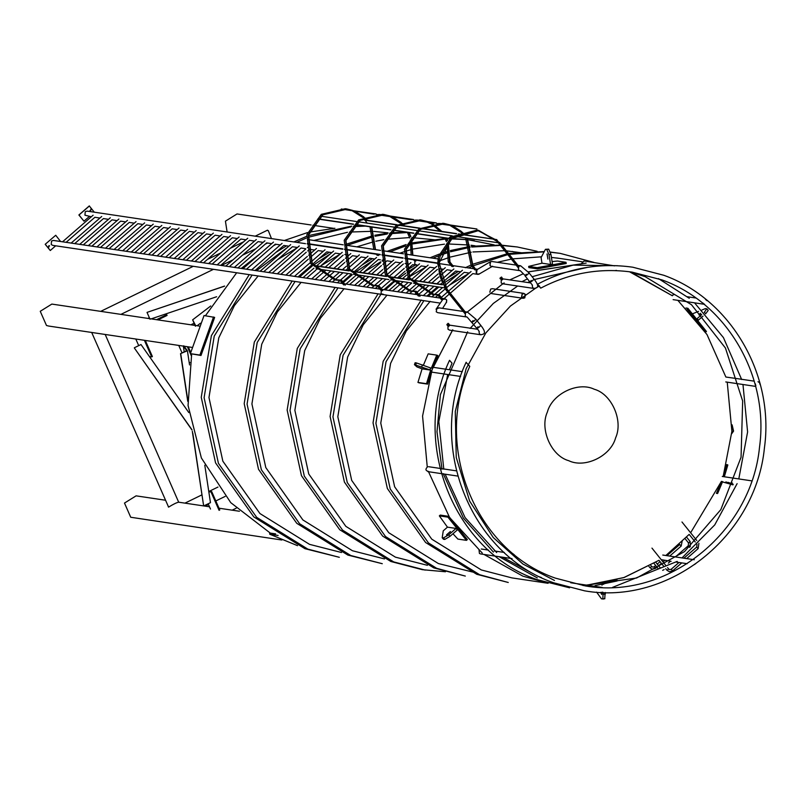 <?xml version="1.0" encoding="UTF-8"?>
<svg xmlns="http://www.w3.org/2000/svg" width="805" height="805" viewBox="0 0 805 805"><rect width="100%" height="100%" fill="white"/><g stroke="black" fill="none" stroke-linecap="round" stroke-linejoin="round"><path stroke-width="1.21" d="M522.837 576.139L547.138 583.011L522.837 576.139L483.996 554.444L522.837 576.139M586.09 585.305L623.714 577.638L659.003 560.3L624.278 577.447L587.227 585.215M665.856 555.51L689.181 534.379L665.856 555.51M690.61 532.789L721.431 481.36L690.61 532.789M723.142 476.59L731.886 431.349L727.237 382.164L731.886 431.349L723.142 476.59L726.744 464.535L727.841 464.948L724.309 476.771M725.869 377.032L706.991 334.548L677.83 300.335L706.991 334.548L725.869 377.032L737.863 378.722M631.543 272.513L672.366 295.777L629.5 271.758M528.211 271.869L586.151 263.114L527.959 271.959M523.25 273.76L509.897 279.848L523.25 273.76M504.172 282.958L503.628 283.259M503.195 283.511L467.242 312.048L503.055 283.591M452.42 330.281L432.104 369.596L422.565 416.074L427.254 466.92L422.565 416.074L432.104 369.596L452.782 329.748M428.532 471.72L449.582 517.484L482.316 553.126L449.582 517.484L428.532 471.72M334.9 228.268L309.502 232.082L334.9 228.268M307.51 232.575L284.316 240.504L307.51 232.575M276.185 244.318L273.499 245.706L276.185 244.318M260.327 253.545L241.248 268.427L260.528 253.404M236.66 272.774L205.406 315.761L236.66 272.774M270.279 533.081L230.743 502.642L201.381 457.985L188.068 405.509L191.64 354.089L188.068 405.509L201.381 457.985L230.743 502.642L270.279 533.081L269.745 534.017L269.625 532.729M568.692 460.681C585.014 468.651 610.814 456.083 615.614 437.84C623.473 420.743 611.73 394.027 594.271 389.248C577.96 381.288 552.15 393.846 547.35 412.09C539.501 429.186 551.234 455.902 568.692 460.681M569.608 587.811L536.673 579.499C453.668 550.962 410.631 442.639 449.522 360.318L452.038 363.166L449.401 369.747M537.74 284.437L540.527 287.928L537.649 284.447M466.165 362.461L469.778 366.366C433.14 446.463 475.282 550.58 555.339 578.121L585.305 585.919C666.711 600.399 751.226 533.141 759.528 447.107C769.409 376.136 726.704 302.972 662.022 279.919L632.066 272.12C600.168 267.622 569.739 272.945 540.779 288.12L537.579 284.235L540.688 288.13M466.155 362.25C426.841 444.964 470.04 554.051 553.588 582.77L584.571 590.83C668.744 605.773 755.925 536.341 764.448 447.711C774.641 374.597 730.618 299.118 663.783 275.27L632.79 267.21C599.423 262.511 567.656 268.186 537.488 284.246L537.579 284.235M732.107 424.829L733.566 431.098L731.745 433.674M732.097 425.241L733.285 430.987L731.765 433.261M423.4 365.228L428.169 353.858L436.763 355.136L437.86 355.548L432.949 367.291M431.289 371.9L427.626 384.116L419.043 382.838L417.946 382.425L422.082 368.851L416.98 366.929L414.444 364.645L430.665 370.129L422.082 368.851M430.383 370.964L426.529 383.703L417.946 382.425M436.763 355.136L431.651 367.412M426.529 383.703L427.626 384.116M419.506 366.335L424.155 368.096L419.385 366.345M431.349 368.227L416.447 362.934L415.128 362.733L414.444 364.645M443.515 537.891L444.752 539.441L443.434 539.239L442.197 537.7L443.515 537.891L448.697 534.842L456.053 528.442L447.459 527.154L439.339 515.874L440.244 515.079L448.838 516.367L467.373 539.571L466.467 540.356L457.874 539.078L452.963 533.755M439.339 515.874L447.932 517.152L466.467 540.356M448.838 516.367L447.932 517.152M450.357 531.521L446.523 534.862L450.468 531.582M442.197 537.7L443.263 530.817L447.459 527.154M444.752 539.441L449.935 536.382L457.29 529.982L456.053 528.442M588.354 586.342L588.163 585.144L616.932 579.771L617.123 580.979L595.046 585.607M600.661 592.349L601.697 594.482L602.07 592.4M603.156 592.43L602.824 599.071L604.877 598.709L601.506 598.88L596.596 592.128M604.746 598.719L605.139 592.46M601.999 585.185L601.888 584.541L603.8 584.178M716.41 493.334L717.617 493.515L716.52 493.103L721.542 481.38M717.617 493.515L722.618 481.541M730.527 483.674L725.879 481.913L730.638 483.664M732.963 484.872L722.477 481.903M733.194 484.278L728.173 482.366M687.913 308.295L706.448 331.499L705.542 332.284L687.007 309.08L687.913 308.295L685.951 308.003M700.32 313.236L699.012 314.976L701.075 314.031M692.864 313.658L698.519 311.384M701.98 309.985L705.442 308.587L706.971 308.889L708.209 310.438L705.623 313.859M706.76 308.788L704.284 312.41M701.678 314.664L697.08 318.669L698.317 320.209L703.027 316.124M552.079 261.595L557.432 261.031L566.016 262.309L566.217 263.507L537.448 268.88L528.865 267.592L528.664 266.395L541.986 263.195L541.081 257.61L545.458 249.319L546.776 249.51L549 254.702L550.57 264.473L541.976 263.195M566.016 262.309L537.257 267.673L528.664 266.395M537.257 267.673L537.448 268.88M547.098 253.978L547.913 259.069L547.028 253.978M550.57 264.473L552.482 264.11L550.922 254.35L548.688 249.158L545.458 249.319M199.217 326.045L51.852 304.079L40.25 311.294L46.479 325.482L48.582 326.035L191.942 347.388M91.679 332.435L168.597 507.12C173.357 504.172 176.718 502.541 178.69 502.209L105.193 334.467M168.315 506.888L168.275 506.375M195.454 326.246L192.637 319.837L210.749 305.97M194.629 324.365L193.542 325.2M195.585 325.502L192.637 319.837M197.155 325.733L200.425 323.238M190.886 324.797L194.126 323.228M147.939 318.398L149.358 317.703M164.522 314.363L166.756 314.705L156.522 319.676M157.921 319.887L167.078 315.429L166.756 314.705M224.605 286.057L147.023 312.39L224.494 286.188M150.042 319.263L147.023 312.39M216.636 296.743L151.179 318.881M214.643 317.391L200.998 355.478L190.382 353.647L204.027 315.55L214.643 317.391M213.536 316.969L199.902 355.065L190.382 353.647L191.288 355.699M200.998 355.478L199.902 355.065M191.64 354.089L190.533 353.717L191.59 354.331M165.387 500.217L136.095 495.85L124.493 503.065L130.722 517.253L281.831 540.004M192.003 430.041L134.395 348.052L191.912 429.669M188.823 412.583L140.996 344.53L134.365 347.75M210.487 509.052L208.173 503.779M208.797 491.674L211.031 492.006L219.081 510.33M219.785 509.988L211.735 491.664L211.031 492.006M211.735 491.664L208.726 491.211M183.329 346.019L186.72 350.638L180.521 353.647L187.766 401.353M192.325 431.349L203.595 505.56L192.808 433.251M184.214 351.855L183.339 346.11M183.771 345.808L187.404 350.749L180.521 353.647M204.792 465.25L210.467 502.662L203.836 505.892M187.404 350.749L189.557 364.927M187.666 399.391L180.773 353.979M189.94 362.602L189.185 362.492M182.041 352.912L178.75 345.425M187.344 346.703L190.393 353.647M190.684 352.369L188.259 346.844M144.387 340.304L151.682 356.907L149.468 356.575M138.712 345.637L135.804 339.026M145.313 340.445L152.387 356.555L151.682 356.907M297.518 545.659L269.705 534.208L270.118 533.061L275.612 533.876M269.705 534.208L278.117 535.466M232.182 510.169L236.207 508.207M311.112 224.987L237.032 213.949L225.43 221.164L227.101 231.981M267.22 230.401L268.296 230.602L271.486 238.592M249.228 274.646L211.373 335.665L201.25 397.257L215.569 462.905L253.806 516.911L304.954 548.688L339.328 557.302L307.822 549.111L256.674 517.343L218.427 463.338L204.108 397.69L214.241 336.088L252.086 275.069M388.121 232.856L373.691 231.377M371.991 231.297L349.471 232.061M347.448 232.303L313.92 240.443M297.236 247.729L277.715 259.552M258.133 275.974L234.406 305.598L218.789 337.808L208.968 397.529L222.854 461.185L259.935 513.54L309.523 544.351L341.511 552.512M365.379 226.104L353.294 226.618M351.141 226.809L307.993 237.354M306.071 238.139L296.793 242.365M287.848 247.145L256.483 270.701M362.522 225.682L353.888 225.953M351.745 226.094L308.385 235.654M306.413 236.408L293.926 241.933M286.51 245.857L275.934 252.347M292.175 281.046L254.33 342.065L244.197 403.657L258.516 469.305L296.763 523.31L347.901 555.088L382.274 563.701L350.769 555.51L299.621 523.743L261.373 469.738L247.065 404.09L257.187 342.487L295.043 281.468M434.499 239.769L411.969 237.606M409.594 237.566L385.907 239.327M383.884 239.659L375.814 241.248M374.134 241.631L356.867 246.843M349.35 249.832L348.736 250.103M340.183 254.128L320.662 265.952M301.09 282.374L277.353 311.998L261.736 344.208L251.915 403.929L265.801 467.584L302.881 519.939L352.469 550.751L384.468 558.912M449.975 238.139L449.472 238.008M407.431 232.514L389.409 233.732M387.235 234.024L375.09 236.247M373.48 236.61L347.036 245.384M340.304 248.483L339.74 248.765M330.795 253.545L313.316 265.197M312.239 266.022L299.43 277.101M405.468 232.082L390.063 232.907M387.889 233.138L374.868 235.251M373.258 235.593L345.033 244.579M337.436 248.061L336.872 248.332M329.456 252.257L318.881 258.747M335.122 287.445L297.276 348.464L287.144 410.057L301.462 475.705L339.71 529.71L390.848 561.488L422.363 569.678L445.467 571.761M337.989 287.868L300.134 348.887L290.011 410.49L304.32 476.137L342.568 530.143L393.715 561.91L425.221 570.101M475.02 245.797L471.046 245.233M469.295 245.012L448.908 243.996M447.248 244.036L446.473 244.056M444.451 244.146L413.267 248.997M411.556 249.459L405.76 251.2M403.848 251.824L399.813 253.243M392.307 256.231L391.683 256.503M383.562 260.317L382.234 260.991M380.664 261.816L363.608 272.352M344.037 288.774L320.299 318.398L304.693 350.608L294.872 410.329L308.748 473.984L345.828 526.339L395.416 557.151L427.415 565.311M513.66 251.965L512.433 251.432M494.169 244.891L468.399 239.81M466.638 239.628L451.233 238.904M449.099 238.924L446.896 238.984M445.266 239.045L412.834 243.905M411.204 244.338L407.612 245.364M405.529 245.998L389.982 251.784M383.25 254.883L382.687 255.165M373.741 259.945L356.092 271.728M352.198 274.807L343.403 282.525M474.326 240.574L468.339 239.719M466.558 239.498L451.243 238.491M449.593 238.481L448.798 238.481M448.415 238.481L446.654 238.491M445.014 238.532L412.643 242.808M411.023 243.201L408.236 243.945M406.123 244.529L387.125 251.351M372.403 258.657L361.827 265.147M378.068 293.845L340.223 354.864L330.09 416.457L344.409 482.104L382.657 536.11L433.804 567.887L465.31 576.078L436.662 568.31L385.515 536.543L347.277 482.537L332.958 416.889L343.081 355.287L380.936 294.268M524.498 253.173L506.365 250.828M504.624 250.697L472.938 251.955M471.287 252.207L450.589 257.006M448.818 257.56L439.429 260.911M435.253 262.631L434.63 262.903M426.076 266.928L409.212 276.91M408.014 277.725L406.555 278.751M386.984 295.173L363.246 324.797L347.639 357.007L337.818 416.728L351.694 480.384L388.775 532.739L438.373 563.55L472.787 572.073M537.116 251.291L517.273 246.974L502.099 245.485M500.398 245.414L471.69 247.034M470.1 247.286L450.478 251.784M448.808 252.297L440.798 255.024M439.097 255.658L432.929 258.184M426.197 261.283L425.634 261.565M416.547 266.435L407.119 272.321M405.8 273.217L399.049 278.127M395.889 280.613L393.444 282.615M392.609 283.33L385.323 289.901M517.273 246.974L501.877 245.203M500.147 245.102L471.418 246.239M469.828 246.461L450.347 250.566M448.697 251.039L441.371 253.364M439.289 254.098L430.071 257.751M423.339 260.86L422.776 261.132M415.35 265.056L406.475 270.43M421.236 300.013L383.17 361.264L373.037 422.856L387.356 488.504L425.603 542.51L476.751 574.287L508.257 582.478L479.609 574.71L428.471 542.942L390.224 488.937L375.905 423.289L386.038 361.687L423.883 300.668M559.475 258.385L551.415 257.409M541.503 256.815L512.765 258.848M511.326 259.099L497.309 262.299M469.033 273.328L449.512 285.151M430.162 301.342L406.273 331.066L390.586 363.407L380.765 423.128L394.641 486.784L431.732 539.139L481.32 569.95L511.869 577.889L548.094 583.293M593.869 262.39L560.22 253.374L550.449 252.237M544.12 251.844L509.183 254.36M507.764 254.632L473.159 265.791M471.951 266.344L468.58 267.964M459.494 272.835L443.303 283.531M438.836 287.013L430.957 293.785M430.584 294.127L428.27 296.3M560.22 253.374L550.409 252.076M544.271 251.573L508.529 253.535M507.09 253.796L473.129 264.1M471.237 264.936L465.32 267.733M458.307 271.456L447.721 277.946M465.471 312.702L446.604 289.086C439.268 279.325 437.105 268.387 440.114 256.272L453.235 236.881L478.542 230.321L499.885 242.718L518.742 266.334L520.624 265.771L518.742 266.334L518.42 269.826L519.889 270.681L491.412 266.435L490.014 265.6L490.044 262.058L491.704 261.464L516.116 265.097M478.542 230.321L477.113 230.109L451.796 236.67L438.685 256.06L438 258.938M437.437 262.963L445.175 288.874L464.877 313.548M518.531 266.546L499.664 242.909L478.502 230.622L451.494 238.672L439.188 262.903L446.825 288.884L465.693 312.511M495.467 239.638L477.788 230.522M518.601 268.206L498.225 242.697L499.664 242.909M433.06 294.217L439.117 294.69L442.981 299.52M448.858 224.796L444.29 223.78L420.492 229.345L406.183 249.51L409.866 278.077L433.774 294.338L439.117 294.69M444.33 223.478L442.901 223.267L418.912 228.882L404.472 249.218L408.195 278.037L432.295 294.429L433.734 294.64L409.634 278.248L405.901 249.429L420.341 229.093L444.33 223.478L450.629 225.068M442.76 299.722L438.987 294.992L433.734 294.64M452.802 225.933L461.527 231.518M462.342 232.263L464.817 234.839M467.363 238.179L472.907 265.479L476.137 270.007L472.595 265.559L466.96 238.119M464.354 234.778L462.03 232.383M461.195 231.629L451.585 225.752M472.595 265.559L471.156 265.348L465.532 237.908M462.925 234.557L461.174 232.715M460.349 231.941L450.156 225.531M447.429 224.585L443.575 223.679M441.321 299.51L437.558 294.781M476.137 270.007L474.709 269.796L471.156 265.348M410.158 290.806L416.215 291.279L420.079 296.109M425.956 221.385L421.387 220.369L397.59 225.933L383.281 246.099L386.964 274.656L410.872 290.927L416.215 291.279M421.428 220.067L419.999 219.856L396 225.47L381.57 245.807L385.293 274.626L409.393 291.007L410.822 291.229L386.722 274.837L382.999 246.018L397.439 225.682L421.428 220.067L427.727 221.647M419.848 296.31L416.074 291.581L410.822 291.229M429.9 222.522L431.893 223.478M432.979 224.062L441.905 231.427M446.493 238.189L447.57 240.433M448.194 241.953L449.995 262.068L453.457 266.405L449.683 262.148L447.972 242.204M447.349 240.665L446.131 238.139M441.452 231.357L432.526 224.162M431.42 223.569L428.683 222.331M449.683 262.148L448.254 261.937L447.027 243.352M446.423 241.681L444.702 237.928M440.023 231.146L431.772 224.333M430.685 223.73L427.254 222.12M424.517 221.174L420.663 220.268M418.419 296.089L414.645 291.37M453.235 266.596L451.806 266.385L448.254 261.937M372.796 285.242L378.863 285.715L382.717 290.545M388.594 215.821L384.025 214.804L360.238 220.369L345.929 240.534L349.612 269.091L373.52 285.362L378.863 285.715M384.076 214.502L382.637 214.291L358.648 219.896L344.208 240.242L347.941 269.051L372.041 285.443L373.47 285.654L349.37 269.273L345.647 240.454L360.077 220.117L384.076 214.502L390.375 216.082M382.496 290.746L378.722 286.017L373.47 285.654M392.548 216.948L401.242 222.512M402.118 223.317L404.553 225.863M409.141 232.625L410.862 236.469M411.496 238.26L412.864 255.185M412.573 255.145L411.285 238.572M410.661 236.74L408.779 232.575M404.1 225.792L401.826 223.458M400.94 222.653L391.331 216.766M411.144 254.933L410.339 240.021M409.745 237.998L407.35 232.363M402.671 225.581L401.041 223.86M400.166 223.025L389.892 216.555M387.165 215.609L383.311 214.704M415.149 259.643L415.883 261.031L414.716 259.572M381.067 290.525L377.293 285.805M415.883 261.031L414.454 260.82L413.287 259.361M335.444 279.677L341.511 280.15L345.365 284.98M351.242 210.256L346.673 209.24L322.886 214.804L308.567 234.969L312.26 263.527L336.158 279.788L341.511 280.15M346.724 208.938L345.285 208.726L321.296 214.331L306.856 234.678L310.579 263.487L334.689 279.878L336.118 280.09L312.018 263.698L308.295 234.889L322.725 214.543L346.724 208.938L353.023 210.518M345.144 285.171L341.37 280.452L336.118 280.09M355.186 211.383L363.88 216.948M364.766 217.753L367.201 220.298M371.789 227.06L375.512 249.62M375.221 249.58L371.427 227.01M366.748 220.228L364.474 217.893M363.588 217.088L353.969 211.202M373.792 249.369L369.988 226.789M365.309 220.017L363.689 218.296M362.814 217.461L352.54 210.991M349.813 210.045L345.959 209.139M377.797 254.078L378.531 255.467L377.364 254.008M343.715 284.96L339.941 280.241M378.531 255.467L377.092 255.255L375.935 253.796M532.689 280.643L533.926 278.993L532.689 280.643C529.841 282.636 529.378 282.565 531.28 280.432C529.378 282.565 529.841 282.636 532.689 280.643M526.339 274.243C524.437 276.377 524.9 276.447 527.738 274.455L528.976 272.804L527.738 274.455L525.102 275.904L532.497 285.252M525.152 275.562L520.282 270.711M517.987 265.378L520.624 265.771L528.976 272.804L533.926 278.993C537.831 283.833 538.676 286.771 536.452 287.828L534.097 288.472L532.628 287.616L532.216 285.252L532.628 287.616L534.097 288.472L502.662 283.793L501.193 282.937L501.233 279.727M530.706 282.947L502.833 278.862M492.62 266.214L479.599 273.781C476.59 274.636 475.584 273.378 476.57 269.987L477.526 269.423M490.547 261.665L489.993 265.6L491.573 266.465M415.481 260.045L437.417 263.316M477.043 269.615L476.53 273.529L477.929 274.374L479.217 274.103M417.725 265.409L414.736 264.322L414.978 260.901L414.736 264.322L417.282 265.087M305.498 243.663L87.141 211.121L85.26 211.685L84.938 215.177L91.317 216.766M90.885 209.069L91.357 209.37L89.999 210.548M90.15 210.568L91.498 209.391L90.15 210.568L90.683 210.88M91.498 209.391L90.955 209.079M94.306 212.188L89.275 205.929L78.88 214.975L83.962 221.184L89.375 216.475M83.962 221.184L79.021 214.995L89.425 205.949M519.708 270.651L518.42 269.826L518.742 266.334M501.485 277.021L501.918 277.564L500.811 278.651L499.915 278.238L501.485 277.021L499.915 278.238M501.596 278.037L501.163 277.504M500.811 278.651L500.378 278.107M501.354 279.244L502.109 278.59M501.656 278.711L501.092 279.546L502.451 278.5L501.656 278.711M502.37 278.288L502.944 279.114L502.3 279.748L501.585 280.17L501.092 279.546M502.451 278.5L502.944 279.114M501.807 279.134L502.3 279.748M500.287 278.701L501.837 277.463M500.257 278.862L501.958 277.453M313.427 265.368L348.947 270.661M350.779 270.933L386.309 276.226M388.141 276.497L409.212 279.637M411.043 279.919L442.227 284.557M442.378 284.809L411.214 280.17M409.383 279.899L388.312 276.759M386.481 276.487L350.96 271.194M349.129 270.923L313.608 265.63M444.39 285.111L446.856 288.21L444.612 284.92M316.013 268.709L351.483 273.992M353.365 274.274L388.835 279.556M390.717 279.838L411.737 282.978M413.629 283.259L444.38 287.838M446.232 288.11L446.856 288.21M307.601 239.528L343.242 244.831L307.601 239.508M344.953 245.092L380.594 250.395L344.963 245.072M403.496 253.796L382.315 250.637L403.496 253.817M405.217 254.068L438.172 258.979L437.799 263.014L404.845 258.103M405.217 254.048L438.172 258.979M403.124 257.852L381.942 254.692M380.212 254.43L344.58 249.127M342.86 248.866L307.228 243.563M437.799 263.014L438.463 259.009M320.954 216.223L356.474 221.516M358.305 221.788L393.826 227.08M395.658 227.352L416.728 230.492M418.57 230.763L451.675 235.704L448.667 238.31L415.611 233.39M415.43 233.561L448.858 238.542L451.675 235.704M413.81 233.118L392.709 229.968M390.908 229.707L355.347 224.404M353.556 224.142L317.995 218.839M317.814 219.02L353.375 224.313M355.176 224.585L390.737 229.888M392.528 230.15L413.639 233.299M373.822 214.16L341.28 209.008L376.156 213.969M379.356 214.442L413.508 219.534M416.718 220.007L436.411 222.945M439.621 223.428L476.902 228.982L438.202 223.448M436.733 223.538L476.902 228.982M435.314 223.015L415.289 220.037M412.412 219.604L377.937 214.472M375.05 214.039L341.28 209.008M376.478 214.553L411.174 219.725M413.83 220.127L434.086 223.146M397.086 224.756L364.937 219.956L367.191 223.247M398.978 225.028L419.999 228.167M421.88 228.449L456.616 233.621M458.548 233.913L495.196 239.367M458.206 234.084L496.695 239.588L498.939 242.879L454.584 236.278M456.274 233.802L421.589 228.63M419.707 228.348L398.686 225.219M396.805 224.937L364.715 220.157M451.796 235.855L452.722 235.996M496.464 239.789L498.939 242.879M447.962 326.116L447.983 329.245L449.462 330.1L480.897 334.779L479.428 333.924L479.005 331.559L479.428 333.924L480.897 334.779L483.252 334.125C485.465 333.079 484.62 330.131 480.716 325.29L479.478 326.951C476.641 328.943 476.178 328.873 478.079 326.739M467.081 317.009L476.842 328.39L479.478 326.951L480.716 325.29L475.775 319.102L474.537 320.762C471.7 322.755 471.227 322.684 473.139 320.551C471.227 322.684 471.7 322.755 474.537 320.762L475.775 319.102L467.423 312.078L465.542 312.642L465.22 316.134L466.508 316.949L465.22 316.134L465.542 312.642L467.423 312.078L465.069 311.726M449.743 325.16L477.506 329.255M463.207 311.444L438.936 307.832L436.843 308.365L436.23 311.817L437.769 312.682L466.689 316.989M436.048 309.251L442.871 299.319C446.624 298.575 447.63 299.832 445.9 303.103L442.589 308.375M436.169 309.05L439.148 307.862M442.197 300.013L441.824 300.879M381.781 289.367L417.272 294.66M442.871 299.319L444.974 298.786L446.513 299.651L446.523 302.489M383.583 294.409L381.037 293.644L381.369 290.152L381.037 293.644L382.516 294.499L52.717 245.364L51.238 244.509L51.56 241.007L53.442 240.443L342.568 283.531M48.059 247.055L49.407 245.877L48.934 245.575M48.199 247.075L49.548 245.897L48.199 247.075L48.743 247.387M49.004 245.585L49.548 245.897M45.191 244.297L55.726 235.271L45.191 244.297L50.272 250.516L45.332 244.328M55.726 235.271L60.606 241.52M55.686 245.807L50.272 250.516M479.297 331.559L476.892 328.048M446.856 324.566L447.288 325.099L448.647 324.053L448.133 323.298L446.856 324.566L448.133 323.298M448.003 324.687L447.57 324.143M448.647 324.053L448.214 323.509M448.154 325.552L448.898 324.898M448.848 324.747L447.741 325.834L448.848 324.747M447.741 325.834L448.707 326.327L449.804 325.23L449.311 324.616M448.204 325.703L448.707 326.327M448.989 325.099L449.482 325.713M447.107 325.2L448.858 323.851L447.137 324.918M751.035 483.875L751.769 481.843M757.998 381.731L759.417 382.506M759.538 382.657L760 384.418M755.855 385.847L755.291 383.764M705.532 299.46L707.102 300.738M671.863 295.375L673.845 294.721M704.456 304.3L702.825 302.972M614.567 265.871L584.138 260.961L581.653 263.356M616.469 270.4L615.161 270.591M525.252 294.59L523.793 293.634L522.294 293.996L521.69 297.095L523.139 298.051L524.649 297.689L525.252 294.59M521.479 297.236L522.153 293.795L523.834 293.382L525.454 294.449L524.779 297.89L523.099 298.293L521.479 297.236M489.812 292.205L490.658 289.096L492.338 288.693L523.834 293.382M431.631 372.061C429.307 369.425 429.87 367.865 433.301 367.392M466.347 374.385L465.753 376.026M428.874 471.549C425.493 470.845 425.06 469.265 427.606 466.779M512.03 558.62L480.535 553.931L479.418 553.427L479.035 549.946M512.966 553.749L514.526 555.017M602.794 592.168L601.476 592.359M695.902 563.51L694.292 564.637M671.149 561.316L661.177 559.646M537.287 577.889L499.14 556.698M493.395 552.089L463.408 518.158L443.193 473.642M441.995 469.164L436.994 431.742L440.395 394.651L467.645 331.791M470.12 328.41L493.284 303.465L517.655 286.027M554.464 580.445L522.908 564.023L493.234 537.519L469.647 501.092L456.244 457.451L455.278 411.486L466.155 368.64L485.848 332.928L510.461 306.021L535.999 287.918M536.804 287.466L539.521 285.976M416.447 362.934L415.762 364.836M422.434 364.866L421.75 366.768M448.697 534.842L449.935 536.382M603.458 594.301L605.38 593.949M731.946 483.785L732.238 482.97M705.673 313.809L704.445 312.27M548.688 249.158L546.776 249.51M550.922 254.35L549 254.702M671.209 569.266L672.618 570.826L669.468 571.761L666.973 570.282M665.685 568.692L667.033 570.353L668.653 569.004L667.536 567.616M698.921 543.234L698.136 548.628L696.717 547.068M689.603 547.37L688.235 545.8M688.506 542.892L690.187 541.614L690.288 546.665M648.921 566.428L650.068 567.827L651.637 566.448L652.815 567.133L654.304 566.69L655.652 568.3L652.493 569.236L650.007 567.756M682.167 541.091L681.171 546.092L679.752 544.542M446.604 289.086L445.175 288.874M582.277 261.786L556.758 257.982M391.552 233.37L389.892 233.118M541.373 577.537L537.891 576.279L502.733 557.231M496.685 552.582L465.089 517.585L445.145 474.195M443.786 469.194L438.826 421.609L447.701 374.456M527.859 282.525L529.69 281.639M534.349 279.526L587.59 267.33M617.596 265.731L573.14 265.137L532.125 276.739M658.53 278.641L689.261 298.293M694.534 302.831L723.433 337.587L741.667 379.517M742.975 384.508L747.604 431.953L738.799 478.925M737.118 483.644L714.739 524.91L682.016 557.915M677.206 561.397L612.525 587.388M583.031 585.557L636.564 578.02L684.492 551.616L720.837 509.605L741.063 457.22L742.663 401.011L725.416 347.981L691.485 304.723L645.117 276.638L629.782 271.798M521.992 281.649L527.476 278.882M178.881 502.229L209.501 506.788M219.01 508.207L239.447 511.256M225.199 496.393L215.821 500.952M208.495 504.514L205.154 506.144M184.949 503.135L201.964 494.854M209.28 491.292L217.954 487.065M333.662 228.348L312.863 225.249M120.911 314.373L213.486 269.313M221.385 265.469L232.987 259.824M242.446 255.225L255.819 248.715M265.278 244.106L267.512 243.019M267.502 230.18L255.205 236.167M243.653 241.782L230.29 248.292M220.832 252.891L207.459 259.401M193.281 266.304L100.706 311.364M678.977 562.484L671.229 569.226L669.78 569.658L668.653 569.004M683.898 558.197L696.738 547.018L696.999 544.21M681.986 521.992L696.778 540.507M698.136 548.628L686.665 558.61M681.744 562.896L672.618 570.826M665.373 564.889L651.97 548.114M658.983 560.31L663.501 565.975M695.258 542.017L689.171 534.399M662.676 570.373L664.135 569.568M660.211 567.797L655.844 562.333M675.415 556.929L688.255 545.76L688.517 542.942L685.125 538.696M686.615 537.146L690.187 541.614M654.022 563.46L658.299 568.803M668.301 563.128L670.495 561.216M681.171 546.092L669.7 556.084M664.769 560.361L662.988 561.92M661.388 563.319L658.581 565.754M656.971 567.153L655.652 568.3M651.678 566.479L650.792 565.362M654.254 566.7L655.642 565.492M657.252 564.094L660.06 561.649M666.932 555.671L679.772 544.492M477.013 269.635L490.476 261.706M439.138 263.577L450.971 265.338M452.833 265.61L473.873 268.749M475.735 269.031L477.576 269.303M477.929 274.374L472.817 273.609L450.287 293.221M469.265 273.086L464.233 272.332M460.671 271.808L455.64 271.054M452.078 270.52L447.047 269.776M443.495 269.242L439.097 268.588M434.901 267.964L429.87 267.22M426.318 266.686L421.287 265.932M307.218 243.915L342.85 249.228M344.57 249.48L376.257 254.209M378.129 254.481L380.202 254.793M381.922 255.044L403.114 258.204M404.835 258.465L413.619 259.774M416.205 265.177L412.693 264.654L406.384 270.148M409.131 264.121L405.036 263.517M400.548 262.843L395.517 262.098M391.954 261.565L386.923 260.82M383.361 260.287L382.134 260.106M380.403 259.844L378.33 259.532L363.125 272.774M374.778 259.009L369.747 258.254M366.184 257.721L361.153 256.976M357.591 256.443L352.56 255.698M349.008 255.165L344.771 254.531M340.414 253.887L335.383 253.132M331.831 252.609L326.8 251.854M323.238 251.321L318.206 250.576L309.613 258.053M314.644 250.043L309.613 249.298M305.689 248.715L301.03 248.02M297.468 247.487L292.436 246.733M288.874 246.209L283.843 245.455M280.291 244.921L275.26 244.177M271.698 243.643L266.666 242.899M263.114 242.365L258.083 241.621L229.314 266.656M254.521 241.087L249.49 240.333M245.928 239.81L240.896 239.055M237.344 238.532L232.313 237.777M228.751 237.244L223.72 236.499M220.157 235.966L215.126 235.221M211.574 234.688L206.543 233.933M202.981 233.41L197.95 232.655M194.387 232.132L189.356 231.377M185.804 230.844L180.773 230.099M177.211 229.566L172.179 228.821M168.627 228.288L163.596 227.533L134.827 252.579M160.034 227.01L155.003 226.255M151.441 225.732L146.409 224.977M142.857 224.444L137.826 223.699M134.264 223.166L129.233 222.422M125.671 221.888L120.639 221.133M117.087 220.61L112.056 219.856M108.494 219.332L103.463 218.578M99.911 218.044L94.879 217.3M502.733 279.365L501.585 277.926M500.801 278.56L501.938 279.989M419.143 294.942L440.184 298.071M442.046 298.353L444.974 298.786M440.144 303.093L382.516 294.499M344.429 283.803L379.92 289.096M448.737 326.297L447.59 324.868M448.385 324.234L449.532 325.663M93.108 215.207L62.518 241.832M66.111 242.335L94.91 217.269M101.702 216.485L71.112 243.11M74.694 243.613L103.493 218.547M110.295 217.763L79.695 244.388M83.287 244.891L112.086 219.825M118.878 219.051L88.288 245.676M91.881 246.179L120.68 221.113M127.472 220.329L96.872 246.954M100.464 247.457L129.263 222.391M136.055 221.606L105.465 248.232M109.057 248.735L137.856 223.669M144.648 222.884L114.058 249.51M117.641 250.013L146.45 224.947M153.242 224.162L122.642 250.788M126.234 251.291L155.033 226.225M161.825 225.45L131.235 252.076M170.419 226.728L139.829 253.354M143.411 253.857L172.21 228.791M179.012 228.006L148.412 254.632M152.004 255.135L180.803 230.069M187.595 229.284L157.005 255.91M160.597 256.413L189.396 231.347M196.189 230.562L165.589 257.187M169.181 257.691L197.98 232.625M204.772 231.85L174.182 258.475M177.774 258.969L206.573 233.913M213.365 233.128L182.775 259.753M186.368 260.257L215.166 235.191M221.959 234.406L191.359 261.031M194.951 261.534L223.75 236.469M230.542 235.684L199.952 262.309M203.544 262.812L232.343 237.747M239.135 236.962L208.545 263.587M212.128 264.09L240.926 239.025M247.729 238.25L217.129 264.875M220.721 265.368L249.52 240.313M256.312 239.528L225.722 266.153M264.905 240.806L234.305 267.431M237.898 267.934L266.697 242.869M273.499 242.084L242.899 268.709M246.491 269.212L275.29 244.146M282.082 243.362L251.492 269.987M255.084 270.49L283.883 245.424M290.675 244.64L260.075 271.275M263.668 271.768L292.467 246.712M299.259 245.928L268.669 272.553M272.261 273.056L301.06 247.99M307.852 247.205L307.309 247.678M305.729 249.057L277.292 273.801M280.844 274.334L306.242 252.237M307.691 250.969L309.653 249.268M316.446 248.483L308.667 255.245M307.349 256.393L285.876 275.079M289.438 275.612L308.375 259.13M325.029 249.761L311.263 261.746M310.136 262.722L294.469 276.367M298.031 276.89L311.595 265.087M312.642 264.171L326.83 251.824M333.622 251.039L316.617 265.841M313.92 268.186L303.062 277.645M306.614 278.168L315.761 270.208M316.667 269.434L317.271 268.9M320.169 266.375L335.413 253.112M342.216 252.327L325.21 267.129M322.302 269.645L319.464 272.12M318.659 272.825L311.646 278.922M315.208 279.456L320.903 274.495M321.648 273.851L325.864 270.178M328.762 267.652L343.151 255.135M350.799 253.605L345.385 258.314M343.997 259.532L333.793 268.407M330.895 270.923L325.049 276.014M324.415 276.568L320.239 280.2M323.801 280.734L327.142 277.826M327.695 277.333L334.457 271.456M337.355 268.93L344.852 262.4M346.16 261.273L352.6 255.668M359.392 254.883L347.589 265.157M346.402 266.183L342.387 269.685M339.489 272.211L331.851 278.852M331.419 279.224L328.832 281.478M332.385 282.012L334.82 279.899M335.132 279.627L343.041 272.734M345.939 270.218L347.71 268.669M348.827 267.703L361.183 256.946M367.976 256.161L350.97 270.963M348.072 273.489L340.585 280.009M340.082 280.442L337.416 282.756M340.978 283.29L341.803 282.575M342.769 281.73L351.554 274.082M354.532 271.496L369.777 258.224M376.569 257.439L359.563 272.241M356.665 274.767L355.106 276.125M354.25 276.87L346.009 284.044M349.571 284.568L356.353 278.661M357.148 277.977L360.217 275.3M385.162 258.727L382.274 261.233M380.785 262.531L368.157 273.519M365.259 276.045L360.328 280.331M359.634 280.935L354.603 285.322M358.155 285.856L362.18 282.344M362.803 281.8L368.811 276.578M371.709 274.052L381.469 265.559M382.848 264.362L386.953 260.79M393.746 260.005L384.045 268.447M382.788 269.534L376.74 274.807M373.842 277.323L366.678 283.571M366.164 284.014L363.186 286.6M366.748 287.133L369.294 284.92M369.706 284.557L377.404 277.856M380.302 275.33L383.955 272.15M385.132 271.134L395.547 262.068M402.339 261.283L386.964 274.666M385.897 275.592L385.333 276.085M382.435 278.611L374.607 285.423M374.214 285.765L371.779 287.878M375.331 288.411L377.716 286.339M378.501 285.654L385.987 279.134M388.896 276.618L403.396 263.99M410.932 262.561L405.619 267.18M404.221 268.397L393.927 277.363M389.962 280.814L381.107 288.522M383.925 289.689L391.924 282.726M392.77 281.992L394.581 280.422M397.479 277.896L405.076 271.275M419.516 263.839L407.813 274.032M406.616 275.069L402.51 278.641M399.612 281.166L395.748 284.527M394.993 285.191L388.956 290.444M392.518 290.967L397.378 286.741M398.062 286.137L403.174 281.7M406.072 279.174L407.924 277.564M409.041 276.588L421.317 265.912M428.109 265.127L411.103 279.919M408.205 282.444L401.675 288.13M401.091 288.633L397.549 291.722M401.101 292.255L403.989 289.74M404.492 289.307L411.747 282.988M414.656 280.452L429.9 267.19M436.692 266.405L419.687 281.207M416.789 283.722L415.3 285.03M414.434 285.775L408.92 290.575M408.578 290.877L406.133 293M409.695 293.533L412.15 291.39M412.573 291.028L416.537 287.576M417.332 286.882L420.351 284.256M423.249 281.73L437.447 269.373M445.286 267.683L439.57 272.654M438.131 273.911L428.28 282.485M425.382 285.01L420.502 289.257M419.797 289.86L417.02 292.285M416.054 293.131L414.726 294.278M418.731 294.419L422.343 291.279M422.967 290.726L428.944 285.534M431.842 283.018L438.896 276.88M440.234 275.702L447.087 269.745M453.879 268.961L441.543 279.697M440.315 280.764L436.874 283.763M433.976 286.288L426.821 292.507M426.318 292.95L423.319 295.556M426.871 296.089L429.427 293.865M429.85 293.503L437.528 286.822M440.426 284.296L441.543 283.33M442.69 282.324L455.67 271.023M462.462 270.239L445.024 285.423M442.559 287.566L434.72 294.389M434.338 294.721L431.903 296.844M435.465 297.367L437.92 295.234M438.624 294.62L445.195 288.904M446.725 287.566L464.264 272.301M471.056 271.526L448.586 291.078M447.61 291.923L441.301 297.417M444.048 298.655L449.321 294.067M722.276 476.469L735.589 478.452M735.639 478.462L751.749 480.857M754.215 381.157L738.195 378.773M725.778 381.942L739.282 383.955M739.352 383.965L755.654 386.4M695.822 298.001L687.339 296.733M673.111 299.641L704.606 304.33M491.614 293.604L523.099 298.293M462.322 371.669L432.828 367.271M432.104 372.182L444.219 373.993M444.29 374.003L460.631 376.438M457.763 476.077L427.868 471.619M428.602 466.709L440.033 468.409M440.104 468.419L456.405 470.855M481.269 549.01L488.474 550.087M494.33 550.962L504.302 552.451M570.715 582.76L602.21 587.449M687.188 563.701L676.23 562.071M662.767 555.048L694.262 559.737"/></g></svg>
